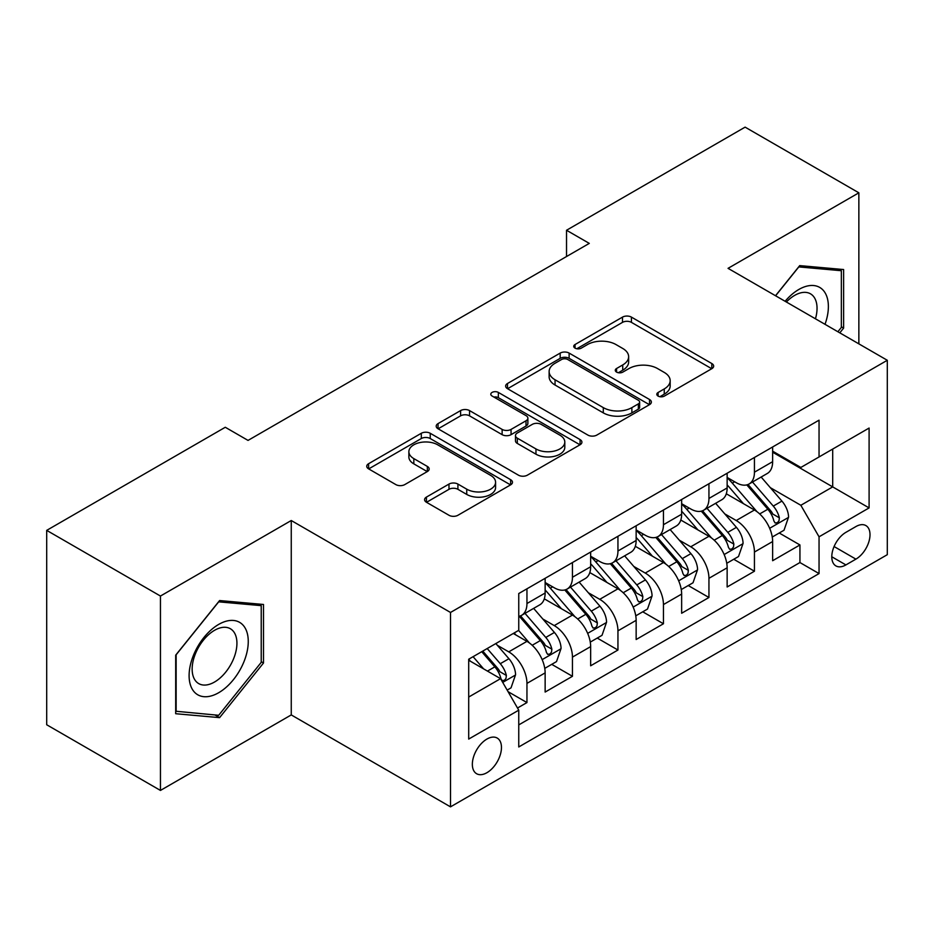 <?xml version="1.0" encoding="UTF-8"?>
<svg xmlns="http://www.w3.org/2000/svg" width="934" height="934" viewBox="0 0 934 934"><rect width="100%" height="100%" fill="white"/><g stroke="black" fill="none" stroke-linecap="round" stroke-linejoin="round"><path stroke-width="1.4" d="M658.108 396.086A4.425 2.557 0 0 0 664.366 396.086L711.813 368.685A6.316 3.643 0 0 0 713.669 366.105A6.316 3.643 0 0 0 711.813 363.536L631.431 317.116A6.316 3.643 0 0 0 622.499 317.116L575.04 344.518A4.425 2.557 0 0 0 573.745 346.316A4.425 2.557 0 0 0 575.04 348.125A4.425 2.557 0 0 0 581.298 348.125L587.439 344.576A20.209 11.663 0 0 1 616.02 344.576L622.721 348.452A20.209 11.663 0 0 1 628.64 356.695A20.209 11.663 0 0 1 622.721 364.949L616.58 368.498A4.425 2.557 0 0 0 615.284 370.296A4.425 2.557 0 0 0 616.58 372.106A4.425 2.557 0 0 0 622.826 372.106L628.967 368.556A20.209 11.663 0 0 1 657.548 368.556L664.249 372.421A20.209 11.663 0 0 1 670.168 380.675A20.209 11.663 0 0 1 664.249 388.929L658.108 392.478A4.425 2.557 0 0 0 656.812 394.276A4.425 2.557 0 0 0 658.108 396.086L658.108 392.478M486.906 772.71A20.595 11.885 120 0 0 500.355 754.555A20.595 11.885 120 0 0 497.203 738.058A20.595 11.885 120 0 0 486.906 739.074A20.595 11.885 120 0 0 473.456 757.229A20.595 11.885 120 0 0 476.609 773.726A20.595 11.885 120 0 0 486.906 772.71M426.429 497.098A6.316 3.643 0 0 0 424.585 499.678A6.316 3.643 0 0 0 426.429 502.247L448.985 515.276A6.316 3.643 0 0 0 457.917 515.276L510.618 484.851A6.316 3.643 0 0 0 512.474 482.271A6.316 3.643 0 0 0 510.618 479.691L430.235 433.283A6.316 3.643 0 0 0 421.304 433.283L368.603 463.708A6.316 3.643 0 0 0 366.747 466.276A6.316 3.643 0 0 0 368.603 468.856L395.841 484.594A6.316 3.643 0 0 0 404.772 484.594L427.328 471.565A6.316 3.643 0 0 0 429.173 468.985A6.316 3.643 0 0 0 427.328 466.416L413.82 458.606A16.894 9.749 0 0 1 408.87 451.717A16.894 9.749 0 0 1 419.296 442.704A16.894 9.749 0 0 1 437.707 444.817L490.63 475.371A16.894 9.749 0 0 1 495.58 482.271A16.894 9.749 0 0 1 485.155 491.284A16.894 9.749 0 0 1 466.743 489.171L457.917 484.069A6.316 3.643 0 0 0 448.985 484.069L426.429 497.098L426.429 502.247M291.256 520.518L160.45 596.044L46.7 530.372L46.7 724.761L160.45 790.433L291.256 714.919L450.503 806.859L450.503 612.459L291.256 520.518L291.256 714.919M858.86 343.864L858.86 192.813L728.053 268.338L887.3 360.279L450.503 612.459M858.86 192.813L745.11 127.141L566.529 230.254L566.529 256.523M46.7 530.372L225.281 427.27L248.035 440.404L589.284 243.389L566.529 230.254M587.883 435.081A6.316 3.643 0 0 0 596.814 435.081L649.515 404.656A6.316 3.643 0 0 0 651.36 402.075A6.316 3.643 0 0 0 649.515 399.495L569.121 353.087A6.316 3.643 0 0 0 560.19 353.087L507.489 383.512A6.316 3.643 0 0 0 505.644 386.092A6.316 3.643 0 0 0 507.489 388.672L587.883 435.081M493.853 397.043A4.425 2.557 0 0 1 498.336 397.662L498.336 392.408L580.072 439.599A6.316 3.643 0 0 1 581.917 442.179A6.316 3.643 0 0 1 580.072 444.747L527.371 475.173A6.316 3.643 0 0 1 518.44 475.173L438.046 428.764L438.046 423.604A6.316 3.643 0 0 0 436.201 426.184A6.316 3.643 0 0 0 438.046 428.764M438.046 423.604L460.602 410.586A6.316 3.643 0 0 1 469.533 410.586L502.13 429.406A6.316 3.643 0 0 0 511.061 429.406L526.029 420.767A6.316 3.643 0 0 0 527.873 418.198A6.316 3.643 0 0 0 526.029 415.618L492.09 396.016A4.425 2.557 0 0 1 490.794 394.218A4.425 2.557 0 0 1 493.514 391.86A4.425 2.557 0 0 1 498.336 392.408M517.506 708.019L526.951 702.566L508.061 691.662M497.32 645.277L508.75 651.862A25.743 14.862 60 0 1 526.951 683.384L545.141 672.877L545.141 692.059L572.449 676.298L551.737 664.343M542.817 619.009L554.247 625.593A25.743 14.862 60 0 1 572.449 657.116L590.65 646.608L590.65 665.79L617.946 650.029L597.246 638.074M588.315 592.728L599.745 599.324A25.743 14.862 60 0 1 617.946 630.847L636.147 620.339L636.147 639.521L663.444 623.76L642.744 611.805M633.824 566.459L645.242 573.056A25.743 14.862 60 0 1 663.444 604.578L681.645 594.071L681.645 613.253L708.941 597.491L688.241 585.536M679.322 540.191L690.74 546.787A25.743 14.862 60 0 1 708.941 578.309L727.142 567.802L727.142 586.984L754.439 571.223L754.439 552.041A25.743 14.862 -120 0 0 736.237 520.518L724.819 513.922M733.739 559.268L754.439 571.223M545.141 672.877A25.743 14.862 -120 0 0 526.951 641.354L513.291 633.474M590.65 646.608A25.743 14.862 -120 0 0 572.449 615.086L544.312 598.846M636.147 620.339A25.743 14.862 -120 0 0 617.946 588.817L589.809 572.577M681.645 594.071A25.743 14.862 -120 0 0 663.444 562.548L635.307 546.308M727.142 567.802A25.743 14.862 -120 0 0 708.941 536.279L680.804 520.04M855.906 526.566L845.9 532.345A19.953 11.512 120 0 0 832.859 549.928A19.953 11.512 120 0 0 835.918 565.911A19.953 11.512 120 0 0 845.9 564.918L855.906 559.139A19.953 11.512 120 0 0 868.935 541.557A19.953 11.512 120 0 0 865.876 525.573A19.953 11.512 120 0 0 855.906 526.566M450.503 806.859L887.3 554.679L887.3 360.279M468.705 697.044L500.554 678.656L518.755 710.179L518.755 746.966L819.048 573.581L819.048 536.805L800.847 505.282L770.316 487.653M518.755 710.179L468.705 739.074L468.705 659.217L518.755 630.322L518.755 593.545L819.048 420.172L819.048 456.948L869.099 428.052L869.099 507.909L819.048 536.805M545.141 582.512L554.247 587.766A25.743 14.862 60 0 0 567.113 589.05L585.314 578.543A25.743 14.862 -120 0 0 590.65 566.751L590.65 552.041M590.65 556.244L599.745 561.497A25.743 14.862 60 0 0 612.611 562.782L630.812 552.274A25.743 14.862 -120 0 0 636.147 540.482L636.147 525.772M636.147 529.975L645.242 535.229A25.743 14.862 60 0 0 658.108 536.513L676.309 526.005A25.743 14.862 -120 0 0 681.645 514.214L681.645 499.503M681.645 503.706L690.74 508.96A25.743 14.862 60 0 0 703.617 510.244L721.807 499.737A25.743 14.862 -120 0 0 727.142 487.945L727.142 473.234M518.755 724.901L799.936 562.548L799.936 544.954L772.64 560.715L772.64 541.533A25.743 14.862 -120 0 0 754.439 510.011L726.302 493.771M727.142 477.437L736.237 482.691A25.743 14.862 -120 0 0 749.115 483.975A25.743 14.862 -120 0 0 754.439 472.184L754.439 457.473M749.115 483.975L767.316 473.468A25.743 14.862 -120 0 0 772.64 461.676L772.64 446.966M526.951 588.817L526.951 603.527A25.743 14.862 60 0 1 521.616 615.319A25.743 14.862 60 0 1 518.755 616.358M521.616 615.319L539.817 604.812A25.743 14.862 -120 0 0 545.141 593.02L545.141 578.309M572.449 562.548L572.449 577.259A25.743 14.862 60 0 1 567.113 589.05M617.946 536.279L617.946 550.99A25.743 14.862 60 0 1 612.611 562.782M663.444 510.011L663.444 524.721A25.743 14.862 60 0 1 658.108 536.513M708.941 483.742L708.941 498.452A25.743 14.862 60 0 1 703.617 510.244M708.941 578.309L708.941 597.491M663.444 604.578L663.444 623.76M617.946 630.847L617.946 650.029M572.449 657.116L572.449 676.298M526.951 683.384L526.951 702.566M500.554 678.656L468.705 660.268M800.847 505.282L832.696 486.894L832.696 449.067L869.099 428.052M772.64 452.219L869.099 507.909M772.64 451.169L800.847 467.455L819.048 456.948M160.45 596.044L160.45 790.433M779.236 532.999L799.936 544.954M799.936 562.548L819.048 573.581M839.794 332.854L843.624 328.091L843.624 269.541L799.714 265.618L775.5 295.739M175.685 713.716L219.595 717.639L263.505 663.012L263.505 604.473L219.595 600.55L175.685 655.166L175.685 713.716M841.347 326.772L843.624 328.091M261.228 661.704L263.505 663.012M214.96 714.954L219.595 717.639M659.883 396.705L664.249 394.183A20.209 11.663 0 0 0 670.168 385.929L670.168 380.675M628.64 356.695L628.64 361.948A20.209 11.663 0 0 1 622.721 370.203L618.343 372.724M711.731 368.732L631.431 322.37A6.316 3.643 0 0 0 622.499 322.37L576.815 348.744M649.434 404.702L569.121 358.341A6.316 3.643 0 0 0 560.19 358.341L507.582 388.719M638.354 403.885A4.425 2.557 0 0 0 639.638 402.075A4.425 2.557 0 0 0 638.354 400.277L567.79 359.532A4.425 2.557 0 0 0 561.532 359.532L555.053 363.268A20.209 11.663 0 0 0 549.134 371.522A20.209 11.663 0 0 0 555.053 379.776L603.294 407.621A20.209 11.663 0 0 0 631.874 407.621L638.354 403.885L638.354 409.139A4.425 2.557 0 0 0 639.638 407.329L639.638 402.075M549.134 371.522L549.134 376.776A20.209 11.663 0 0 0 555.053 385.03L555.053 379.776M638.354 409.139L631.874 412.875A20.209 11.663 0 0 1 603.294 412.875L555.053 385.03M438.128 428.811L460.602 415.84L460.602 410.586M527.873 418.198L527.873 423.452A6.316 3.643 0 0 1 526.029 426.021L511.061 434.66A6.316 3.643 0 0 1 502.13 434.66L469.533 415.84A6.316 3.643 0 0 0 460.602 415.84M498.336 397.662L579.979 444.806M535.964 448.939A16.894 9.749 0 0 0 554.376 451.052A16.894 9.749 0 0 0 564.801 442.039A16.894 9.749 0 0 0 559.863 435.151L541.206 424.386A6.316 3.643 0 0 0 532.275 424.386L517.319 433.014A6.316 3.643 0 0 0 515.475 435.594A6.316 3.643 0 0 0 517.319 438.174L535.964 448.939L535.964 454.193A16.894 9.749 0 0 0 554.376 456.306A16.894 9.749 0 0 0 564.801 447.293L564.801 442.039M515.475 435.594L515.475 440.848A6.316 3.643 0 0 0 517.319 443.428L517.319 438.174M535.964 454.193L517.319 443.428M495.58 482.271L495.58 487.525A16.894 9.749 0 0 1 485.155 496.538A16.894 9.749 0 0 1 466.743 494.425L457.917 489.323A6.316 3.643 0 0 0 448.985 489.323L426.523 502.305M408.87 451.717L408.87 456.971A16.894 9.749 0 0 0 413.82 463.859L413.82 458.606M427.247 471.612L413.82 463.859M510.536 484.898L430.235 438.536A6.316 3.643 0 0 0 421.304 438.536L368.685 468.915M772.255 537.027L784.011 530.243L788.565 517.109A17.057 9.842 -120 0 0 781.921 501.091L761.14 477.029M756.972 511.68L732.314 483.135A49.222 28.417 -120 0 0 727.142 477.718M743.452 503.671L729.664 487.7A40.862 23.595 -120 0 0 727.142 484.956M746.791 484.898L767.818 509.24A17.057 9.842 60 0 1 773.901 520.985L775.138 523.005L777.438 522.678L778.991 520.81L779.365 517.833A17.057 9.842 -120 0 0 773.282 506.088L752.489 482.014M748.029 484.501L770.62 510.653A8.686 5.02 60 0 1 772.815 514.05L779.365 517.833M825.014 324.32A41.82 24.144 120 0 0 798.803 289.493A41.82 24.144 120 0 0 785.109 301.285M815.452 318.809A31.663 18.283 120 0 0 810.49 293.825A31.663 18.283 120 0 0 794.659 295.389A31.663 18.283 120 0 0 786.37 302.009M775.594 295.786L798.803 266.914L841.347 270.72L841.347 327.437L837.88 331.745M838.522 269.085L841.347 270.72M244.299 660.852A41.82 24.144 120 0 0 233.477 620.456A41.82 24.144 120 0 0 193.069 656.275A41.82 24.144 120 0 0 203.904 696.682A41.82 24.144 120 0 0 244.299 660.852M233.932 657.898A31.663 18.283 120 0 0 230.371 628.745A31.663 18.283 120 0 0 195.148 654.442A31.663 18.283 120 0 0 198.708 683.595A31.663 18.283 120 0 0 233.932 657.898M176.141 711.486L176.141 654.769L218.684 601.846L261.228 605.641L261.228 662.369L218.684 715.292L175.685 711.229M258.414 604.018L261.228 605.641M726.757 563.295L738.514 556.512L743.067 543.378A17.057 9.842 -120 0 0 736.424 527.36L715.631 503.298M711.474 537.949L686.817 509.404A49.222 28.417 -120 0 0 681.645 503.986M697.955 529.94L684.155 513.969A40.862 23.595 -120 0 0 681.645 511.225M701.294 511.167L722.321 535.509A17.057 9.842 60 0 1 728.403 547.254L729.641 549.274L731.941 548.947L733.482 547.079L733.855 544.102A17.057 9.842 -120 0 0 727.784 532.357L706.991 508.283M702.531 510.77L725.123 536.922A8.686 5.02 60 0 1 727.317 540.319L733.855 544.102M681.26 589.564L693.016 582.781L697.57 569.647A17.057 9.842 -120 0 0 690.926 553.629L670.133 529.566M665.977 564.218L641.319 535.672A49.222 28.417 -120 0 0 636.147 530.255M652.446 556.209L638.658 540.237A40.862 23.595 -120 0 0 636.147 537.494M655.796 537.435L676.823 561.778A17.057 9.842 60 0 1 682.906 573.523L684.143 575.542L686.443 575.216L687.984 573.348L688.358 570.37A17.057 9.842 -120 0 0 682.275 558.625L661.494 534.552M657.034 537.038L679.625 563.19A8.686 5.02 60 0 1 681.808 566.588L688.358 570.37M635.762 615.833L647.519 609.05L652.072 595.915A17.057 9.842 -120 0 0 645.429 579.909L624.636 555.835M620.468 590.486L595.822 561.941A49.222 28.417 -120 0 0 590.65 556.524M606.948 582.477L593.16 566.506A40.862 23.595 -120 0 0 590.65 563.762M610.299 563.704L631.326 588.046A17.057 9.842 60 0 1 637.397 599.791L638.646 601.811L640.946 601.484L642.487 599.616L642.861 596.639A17.057 9.842 -120 0 0 636.778 584.894L615.996 560.82M611.536 563.307L634.128 589.459A8.686 5.02 60 0 1 636.311 592.856L642.861 596.639M590.265 642.102L602.021 635.318L606.563 622.184A17.057 9.842 -120 0 0 599.932 606.178L579.138 582.104M574.97 616.755L550.324 588.21A49.222 28.417 -120 0 0 545.141 582.793M561.451 608.746L547.663 592.775A40.862 23.595 -120 0 0 545.141 590.031M564.79 589.973L585.828 614.315A17.057 9.842 60 0 1 591.899 626.06L593.137 628.08L595.448 627.753L596.989 625.885L597.363 622.908A17.057 9.842 -120 0 0 591.28 611.163L570.499 587.089M566.027 589.576L588.63 615.728A8.686 5.02 60 0 1 590.813 619.125L597.363 622.908M544.767 668.37L556.524 661.587L561.065 648.453A17.057 9.842 -120 0 0 554.422 632.446L533.641 608.373M529.473 643.024L518.592 630.427M515.953 635.015L514.179 632.96M519.292 616.242L540.319 640.584A17.057 9.842 60 0 1 546.402 652.329L547.639 654.349L549.951 654.022L551.492 652.154L551.866 649.177A17.057 9.842 -120 0 0 545.783 637.432L524.99 613.358M520.53 615.845L543.121 641.997A8.686 5.02 60 0 1 545.316 645.394L551.866 649.177M507.15 690.086L511.026 687.856L515.568 674.722A17.057 9.842 -120 0 0 508.925 658.715L495.837 643.561M483.625 668.884L473.094 656.695M470.456 661.284L468.705 659.264M481.734 651.699L494.822 666.853A17.057 9.842 60 0 1 500.904 678.598L502.142 680.617L504.442 680.291L505.994 678.423L506.368 675.445A17.057 9.842 -120 0 0 500.285 663.7L487.198 648.546M482.785 651.091L497.624 668.265A8.686 5.02 60 0 1 499.818 671.663L506.368 675.445M508.75 651.862L526.951 641.354M554.247 625.593L572.449 615.086M599.745 599.324L617.946 588.817M645.242 573.056L663.444 562.548M690.74 546.787L708.941 536.279M736.237 520.518L754.439 510.011M754.439 472.184L772.64 461.676M526.951 603.527L545.141 593.02M572.449 577.259L590.65 566.751M617.946 550.99L636.147 540.482M663.444 524.721L681.645 514.214M708.941 498.452L727.142 487.945M754.439 552.041L772.64 541.533M834.085 546.542L855.906 559.139M831.785 556.769L845.9 564.918M664.249 394.183L664.249 388.929M616.58 372.106L616.58 368.498M622.721 370.203L622.721 364.949M575.04 348.125L575.04 344.518M622.499 322.37L622.499 317.116M631.431 322.37L631.431 317.116M711.813 368.685L711.813 363.536M507.489 388.672L507.489 383.512M560.19 358.341L560.19 353.087M569.121 358.341L569.121 353.087M649.515 404.656L649.515 399.495M603.294 412.875L603.294 407.621M631.874 412.875L631.874 407.621M469.533 415.84L469.533 410.586M502.13 434.66L502.13 429.406M511.061 434.66L511.061 429.406M526.029 426.021L526.029 420.767M580.072 444.747L580.072 439.599M448.985 489.323L448.985 484.069M457.917 489.323L457.917 484.069M466.743 494.425L466.743 489.171M427.328 471.565L427.328 466.416M368.603 468.856L368.603 463.708M421.304 438.536L421.304 433.283M430.235 438.536L430.235 433.283M510.618 484.851L510.618 479.691M769.663 528.282L788.448 517.436M732.314 483.135L734.661 481.781M773.282 506.088L781.921 501.091M759.692 513.933L767.818 509.24M724.154 554.551L742.95 543.705M686.817 509.404L689.164 508.049M727.784 532.357L736.424 527.36M714.183 540.202L722.321 535.509M678.656 580.82L697.453 569.973M641.319 535.672L643.666 534.318M682.275 558.625L690.926 553.629M668.686 566.471L676.823 561.778M633.159 607.088L651.955 596.242M595.822 561.941L598.157 560.587M636.778 584.894L645.429 579.909M623.188 592.74L631.326 588.046M587.661 633.357L606.458 622.511M550.324 588.21L552.659 586.856M591.28 611.163L599.932 606.178M577.691 619.009L585.828 614.315M542.164 659.626L560.96 648.78M545.783 637.432L554.422 632.446M532.193 645.277L540.319 640.584M502.714 682.404L515.451 675.048M500.285 663.7L508.925 658.715M487.466 671.102L494.822 666.853"/></g></svg>

